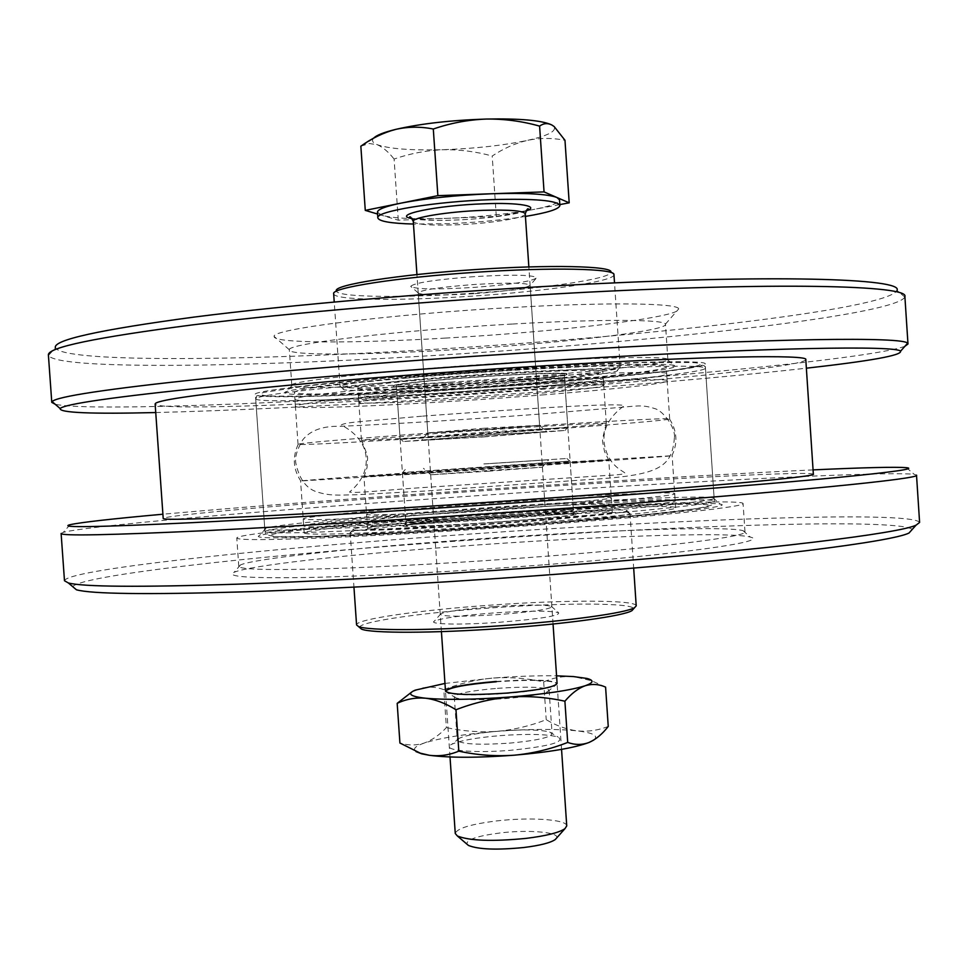 <?xml version="1.0" encoding="UTF-8"?>
<svg xmlns="http://www.w3.org/2000/svg" width="968" height="968" viewBox="0 0 968 968"><rect width="100%" height="100%" fill="white"/><g stroke="black" fill="none" stroke-linecap="round" stroke-linejoin="round"><path stroke-width="0.73" stroke-dasharray="4.84 3.63" d="M445.232 338.098C558.282 331.794 681.714 317.274 678.677 308.949C679.1 303.202 610.324 301.98 514.48 307.364C390.128 314.031 269.866 329.398 274.198 336.513C272.782 343.434 353.671 343.483 445.232 338.098M512.629 324.014C601.08 318.92 665.246 319.404 665.44 324.147L665.5 324.389C666.649 331.298 552.813 344.076 448.111 350.065C363.581 355.111 289.347 355.607 289.347 350.029L289.384 349.787C286.322 343.821 397.969 330.342 512.629 324.014M72.648 586.596C82.873 575.077 256.133 556.019 431.014 542.987C643.998 526.786 895.545 517.106 912.304 529.351M919.6 522.442C912.304 509.87 649.867 520.373 429.744 537.01C248.062 550.441 66.804 569.971 64.481 580.74M813.06 469.891C714.856 474.393 566.449 483.564 427.614 493.402C324.558 500.71 236.325 507.643 162.902 514.214M61.117 533.453L63.319 532.339C87.592 525.926 256.605 511.322 427.154 499.198C636.569 484.181 881.122 470.678 914.191 474.332L916.514 475.143M155.739 412.549C229.537 410.65 318.024 406.463 421.201 399.966C560.206 391.241 708.515 379.238 806.368 368.191M904.874 346.326C868.248 359.503 627.518 381.561 419.955 394.375C251.426 404.939 84.131 410.831 55.176 404.261M904.85 297.079L896.973 290.412C888.007 309.929 633.616 337.953 417.789 350.283C240.149 360.858 62.787 362.601 55.406 347.778L48.509 355.462C56.894 369.679 237.305 367.283 417.365 356.478C636.073 343.846 894.444 316.04 904.85 297.079L904.886 296.571M544.621 564.767C683.807 554.035 770.225 541.402 750.406 537.119C730.308 531.25 583.232 536.804 451.342 546.896C345.927 554.797 249.103 565.578 234.099 572.318C224.927 576.722 250.047 578.441 309.433 577.46C368.76 576.202 460.006 571.338 544.621 564.767M451.911 540.846C580.691 531.069 724.04 525.37 742.964 530.621L744.973 531.843C748.203 536.381 664.447 547.21 542.479 556.527C466.334 562.396 384.308 567.006 326.918 568.736C269.007 570.309 239.628 569.511 238.769 566.353L240.584 564.864C254.778 558.742 348.988 548.517 451.911 540.846M535.606 524.366C657.417 515.387 735.728 506.324 720.265 504.159C705.115 501.049 572.754 507.426 453.181 516.222C357.64 523.156 271.04 531.517 259.484 535.57C252.6 538.196 275.674 538.547 328.709 536.635C381.489 534.578 461.373 529.883 535.606 524.366M453.75 510.015C570.128 501.521 698.69 495.047 712.823 497.649L714.13 498.205C716.804 500.625 641.469 508.515 533.525 516.416C393.383 526.81 258.42 532.642 264.76 528.831L265.982 528.117C276.824 524.559 360.798 516.718 453.75 510.015M517.214 369.667C613.93 363.738 681.073 362.758 675.253 366.485C671.09 371.361 555.547 382.408 449.733 388.87C364.706 394.194 289.347 396.432 285.403 393.069C274.488 389.523 392.766 377.096 517.214 369.667M450.301 382.166C552.704 375.983 664.242 365.009 667.739 359.951L667.86 359.648C669.638 356.103 605.242 356.95 515.242 362.407C398.901 369.268 286.359 381.235 291.804 385.288L291.961 385.579C295.421 389.16 368.046 387.273 450.301 382.166M523.446 367.901C631.596 361.282 707.451 360.036 705.188 363.907C705.769 369.377 569.305 382.505 445.546 390.068C345.274 396.36 255.504 398.973 255.395 394.569C248.473 390.225 383.013 376.274 523.446 367.901M540.326 524.837C662.342 515.823 746.231 506.579 743.085 503.517C742.468 498.593 588.169 505.756 450.205 515.92C338.086 524.039 236.543 534.07 236.785 538.026C237.571 540.204 266.902 540.132 324.776 537.821C382.13 535.413 464.144 530.488 540.326 524.837M813.35 474.187C810.906 470.387 612.357 481.423 439.194 493.789C297.539 503.796 163.894 515.266 163.205 518.509M805.8 359.636C804.142 367.659 605.944 386.147 432.551 396.856C290.727 405.822 156.501 410.275 155.134 403.995M483.165 436.967L565.046 430.457L485.246 435.092L403.281 441.493L483.165 436.967M485.089 432.139L567.853 427.517L482.947 434.317L400.099 438.952L485.089 432.139M613.954 274.609L610.953 272.008C612.587 278.578 544.355 288.585 472.674 293.256C402.204 298.12 335.594 297.345 336.283 290.739L333.657 293.727M333.657 293.776C333.416 300.358 401.224 301.024 472.832 296.087C545.674 291.344 615.152 281.264 613.966 274.67M478.93 385.119C552.208 380.218 621.807 372.983 617.439 370.248C616.362 367.767 554.749 369.522 481.967 374.495C407.746 379.468 343.834 386.292 343.192 388.942C339.332 392.185 406.863 390.056 478.93 385.119M481.798 371.373C556.189 366.291 619.072 364.585 620.065 367.235L620.198 367.441C621.141 370.502 551.518 377.726 478.724 382.59C407.165 387.49 339.586 389.632 340.083 386.547L340.179 386.305C340.712 383.51 405.931 376.443 481.798 371.373M483.383 436.774L421.431 440.367L485.004 435.322L546.908 431.813L483.383 436.774M484.411 428.219L427.796 432.865L482.996 429.901L539.466 425.315L484.411 428.219M474.187 276.63C435.068 279.631 413.917 282.874 410.71 286.371C415.127 289.311 435.951 289.674 473.195 287.46C511.261 284.604 532.4 281.385 536.623 277.792C533.223 274.803 512.411 274.428 474.187 276.63M473.715 293.703C440.5 295.688 421.988 295.434 418.2 292.917L418.2 292.905C421.225 289.904 440.041 287.097 474.61 284.471C508.406 282.499 526.907 282.765 530.101 285.27L530.101 285.282C526.459 288.367 507.668 291.174 473.715 293.703M481.314 376.782C526.665 373.684 565.312 372.607 564.259 374.314C565.034 376.02 523.736 380.315 479.462 383.267C435.951 386.244 395.924 387.515 396.432 385.748C395.077 384.175 435.104 379.879 481.314 376.782M483.819 463.938L566.861 458.493L483.819 463.938M488.779 466.999L402.398 472.529L569.825 461.083L488.779 466.999M359.564 627.458C358.789 621.686 422.98 612.587 492.192 607.844C563.884 602.677 633.616 602.725 633.58 608.787M636.206 605.859C636.569 599.749 565.227 599.773 491.925 605.048C421.165 609.9 355.486 619.133 356.563 624.929M485.936 516.271C421.395 520.687 360.459 526.423 353.574 528.964C342.394 532.001 410.976 529.75 494.37 523.93C574.617 518.437 636.932 511.83 626.151 510.378C618.758 508.72 552.982 511.612 485.936 516.271M494.672 527.015C415.816 532.521 347.887 534.917 350.174 532.473L350.997 531.928C358.124 529.23 420.269 523.325 486.045 518.812C554.349 514.068 621.444 511.189 629.115 512.967L629.999 513.391C632.261 515.436 570.394 521.825 494.672 527.015M484.315 463.95L548.735 459.752L484.315 463.95M488.211 471.234L542.419 467.193L484.968 470.75L430.663 474.804L488.211 471.234M498.726 622.327C540.701 618.939 560.629 615.708 558.524 612.635C549.969 610.602 528.613 610.687 494.466 612.889C462.026 615.333 442.025 618.068 434.45 621.093C427.614 624.372 460.127 625.122 498.726 622.327M494.224 606.597C524.692 604.625 543.689 604.504 551.191 606.222L551.881 606.803C549.159 609.416 531.19 612.018 497.988 614.607C463.006 616.785 443.755 616.713 440.246 614.414L440.851 613.748C447.494 611.159 465.293 608.775 494.224 606.597M492.555 522.284C445.945 525.527 404.854 527.076 406.052 525.66C405.35 524.354 444.373 520.542 487.412 517.602C532.049 514.492 574.302 512.786 573.709 514.238C574.919 515.436 537.361 519.211 492.555 522.284M525.89 210.903C516.549 214.739 480.455 219.3 454.536 220.075C435.951 220.801 421.866 220.329 412.259 218.647M566.74 825.898C567.115 819.448 529.932 816.968 496.874 820.9C470.775 824.155 456.908 828.354 455.262 833.496M556.576 838.07C560.169 832.19 528.685 829.479 500.238 832.94C477.284 835.916 466.189 839.655 466.975 844.181M525.43 216.421C502.126 220.087 476.292 222.507 447.966 223.693L413.469 224.044M377.459 212.282L382.179 215.404C394.073 218.453 415.877 219.421 447.591 218.308C479.596 216.965 507.764 214.122 532.11 209.766C549.993 206.378 559.129 203.074 559.516 199.868M559.831 204.587L496.318 216.445L398.284 220.196L377.581 214.037M496.318 216.445L492.204 156.029C503.324 148.576 515.049 143.361 527.415 140.372C539.817 137.855 552.341 137.807 564.973 140.251M398.284 220.196L394.085 159.042C409.936 153.549 426.21 150.439 442.908 149.713C459.631 149.459 476.062 151.565 492.204 156.029M360.846 146.192L369.34 143.518L377.314 144.728C382.989 147.245 388.579 152.024 394.085 159.042M373.575 138.23L373.212 138.666C371.579 140.953 372.946 142.974 377.314 144.728C389.293 148.866 411.158 150.524 442.908 149.713C474.937 148.612 503.106 145.49 527.415 140.372C548.384 135.629 557.144 130.946 553.732 126.36L551.191 124.666M496.306 681.774C532.194 679.415 552.462 680.105 557.108 683.832L555.087 685.671C547.428 688.793 531.263 691.394 506.566 693.463C477.321 695.496 457.731 695.339 447.773 692.991L445.534 691.261M496.294 681.436C532.17 679.076 552.438 679.754 557.084 683.469L557.108 683.832M497.431 688.333C527.971 686.324 545.214 686.953 549.122 690.208L547.368 691.83C540.797 694.54 527.064 696.766 506.167 698.533C481.435 700.251 464.797 700.082 456.267 698.037L454.294 696.67C456.606 693.415 470.98 690.632 497.431 688.333M499.984 735.644C527.826 733.659 547.162 734.119 557.991 736.999C565.627 741.875 549.776 746.316 510.439 750.309C471.61 753.6 439.121 749.958 451.862 744.235C460.284 740.532 476.329 737.664 499.984 735.644M509.216 743.17C535.897 740.689 550.187 737.592 552.087 733.853L549.715 732.05C540.58 729.654 524.124 729.291 500.347 730.973C480.14 732.703 466.491 735.111 459.401 738.209L457.283 740.314C460.853 744.186 478.156 745.142 509.216 743.17M444.977 683.432L493.305 678.024C516.585 676.269 537.663 675.531 556.564 675.821M593.674 740.096C598.974 735.898 593.457 732.837 577.146 730.876C556.164 728.747 529.423 728.916 496.935 731.372C464.567 734.059 440.331 737.955 424.214 743.061C415.187 746.171 412.453 749.014 415.986 751.604M605.593 687.111L591.521 680.71L573.467 676.571C562.94 675.991 553.006 677.769 543.665 681.908C527.015 678.229 510.221 676.935 493.305 678.024C476.195 679.584 459.691 683.456 443.792 689.652L446.393 727.585C439.484 734.978 432.091 740.133 424.214 743.061C416.288 745.554 408.194 745.541 399.917 743.025M443.792 689.652C436.169 686.808 428.401 686.385 420.463 688.417L411.231 692.423M608.243 726.448C598.043 730.416 587.673 731.893 577.146 730.876C566.558 729.436 556.261 725.697 546.23 719.696C530.258 725.927 513.827 729.824 496.935 731.372C479.813 732.498 462.958 731.227 446.393 727.585M543.665 681.908L546.23 719.696M405.302 378.173C526.06 367.731 673.462 361.766 666.202 366.86C666.662 369.897 612.804 376.225 543.871 381.84C433.846 391.011 293.873 397.279 294.417 392.197C296.281 389.172 333.246 384.502 405.302 378.173M409.174 434.535C529.98 425.557 677.14 416.906 669.687 418.95L669.553 419.059C666.819 420.245 613.93 424.698 547.101 429.55C439.218 437.451 302.415 445.74 298.18 444.373L298.035 444.288C300.044 443.175 337.082 439.932 409.174 434.535M411.908 474.235C528.939 466.54 673.05 456.218 671.913 455.71L549.376 463.152C439.291 470.448 299.644 480.394 300.588 480.987L411.908 474.235M415.768 530.524C536.659 524.027 683.408 510.789 675.616 507.692C675.712 505.248 621.589 506.833 552.607 510.814C442.473 516.997 303.032 529.097 304.206 533.005C306.433 535.147 343.616 534.324 415.768 530.524M526.749 430.288C452.939 435.709 360.132 441.275 361.427 440.089L436.024 433.567C512.629 427.892 607.057 422.278 606.21 423.343L606.307 423.403C602.749 424.359 576.226 426.646 526.749 430.288M523.422 381.295C449.636 387.478 356.708 391.568 357.858 388.241C359.491 386.171 384.296 383.062 432.272 378.887C510.729 372.148 606.875 368.191 602.822 371.531C599.349 373.89 572.887 377.145 523.422 381.295M438.661 472.081L608.763 459.921L364.101 476.583L438.661 472.081M532.412 513.718C458.554 517.844 365.977 525.939 367.525 528.407C369.401 529.823 394.363 529.254 442.4 526.689C520.941 522.43 616.676 513.851 612.248 511.721C608.533 510.293 581.925 510.959 532.412 513.718M531.964 507.111C581.466 504.28 608.073 503.481 611.776 504.715C616.18 506.566 520.433 514.928 441.892 519.308C393.855 521.946 368.905 522.647 367.041 521.401C365.517 519.223 458.106 511.334 531.964 507.111M531.517 500.492C581.018 497.588 607.614 496.669 611.304 497.721C615.696 499.294 519.925 507.413 441.384 511.927C393.359 514.649 368.409 515.472 366.557 514.407C365.057 512.508 457.658 504.824 531.517 500.492M414.727 515.303C342.587 519.356 305.416 520.566 303.226 518.945C302.113 515.932 441.614 504.413 551.736 497.927C620.706 493.789 674.805 491.72 674.684 493.619C682.416 495.906 535.594 508.418 414.727 515.303M415.248 522.914C343.108 526.834 305.924 527.862 303.71 525.975C302.573 522.514 442.049 510.705 552.171 504.364C621.154 500.311 675.253 498.484 675.156 500.65C682.912 503.348 536.127 516.222 415.248 522.914M432.781 386.28C511.237 379.674 607.372 375.487 603.294 378.548C599.809 380.714 573.334 383.848 523.87 387.926C450.084 394 357.168 398.296 358.341 395.246C359.987 393.359 384.804 390.37 432.781 386.28M433.289 393.686C511.757 387.2 607.856 382.771 603.766 385.566C600.269 387.539 573.794 390.54 524.329 394.557C450.531 400.534 357.628 405.023 358.825 402.264C360.483 400.558 385.3 397.691 433.289 393.686M544.754 394.75C434.705 403.62 294.792 410.468 295.397 406.294C297.297 403.789 334.287 399.494 406.354 393.419C527.112 383.376 674.454 376.685 667.146 380.956C667.569 383.449 613.688 389.293 544.754 394.75M544.306 388.301C434.281 397.316 294.332 403.874 294.901 399.252C296.789 396.481 333.766 391.992 405.834 385.796C526.592 375.56 673.958 369.231 666.674 373.902C667.109 376.673 613.24 382.759 544.306 388.301M413.288 221.418C415.514 224.54 429.804 225.677 456.182 224.83C489.566 223.644 526.338 217.885 525.249 213.783M563.17 509.289C463.987 514.988 345.552 524.354 293.703 530.887L276.691 533.392C269.927 534.82 268.91 535.873 273.642 536.562L316.451 536.466L400.57 532.715L561.259 521.982L651.186 514.105L702.018 507.91C734.168 502.15 662.415 503.541 563.17 509.289M564.187 505.296C432.442 512.834 264.47 527.136 264.966 531.662C267.216 534.058 311.684 532.957 398.356 528.334C468.427 524.438 554.458 518.352 616.991 512.871C680.819 507.147 713.259 503.203 714.311 501.025C714.275 498.23 647.398 500.432 564.187 505.296M556.116 385.966C424.48 396.795 255.927 404.636 255.697 398.816C257.536 395.404 301.75 389.923 388.313 382.372C458.312 376.467 544.476 370.889 607.263 368.167C671.369 365.553 704.099 365.541 705.466 368.155C705.841 371.712 639.267 379.274 556.116 385.966M554.567 382.13C455.456 390.225 336.719 396.686 284.35 396.469L267.108 395.948C260.186 395.198 259.013 394.036 263.599 392.439L306.009 385.99L389.91 377.762L550.744 366.521L641.022 362.576L692.326 362.516C725.044 364.791 653.739 374.071 554.567 382.13M519.259 511.54C468.125 514.431 404.394 519.937 405.774 521.474C407.226 522.369 424.504 521.909 457.61 520.106C510.935 517.154 576.154 511.419 573.431 510.039C571.108 509.144 553.043 509.64 519.259 511.54M520.953 515.375C478.954 517.747 427.965 521.837 409.343 524.378C392.512 527.04 408.145 527.149 456.243 524.692C501.678 522.175 557.846 517.565 572.983 515.17C588.798 512.737 563.146 512.955 520.953 515.375M448.269 383.655C501.545 379.154 567.018 376.346 564.538 378.512C562.372 380.013 544.415 382.179 510.656 384.998C459.57 389.245 395.597 392.113 396.723 389.959C398.029 388.579 415.211 386.486 448.269 383.655M511.818 380.993C469.855 384.465 418.721 387.176 399.893 386.861C382.796 386.099 398.271 383.57 446.296 379.262C491.684 375.427 548.033 372.571 563.388 373.249C579.433 373.866 553.986 377.532 511.818 380.993M665.44 324.147L678.677 308.949M70.047 524.704L63.319 532.339M742.964 530.621L750.406 537.119M712.823 497.649L720.265 504.159M667.739 359.951L675.253 366.485M714.13 498.205L705.188 363.907M744.973 531.843L743.085 503.517M667.86 359.648L665.5 324.389M291.804 385.288L289.347 350.029M238.769 566.353L236.785 538.026M264.76 528.831L255.395 394.569M291.961 385.579L285.403 393.069M265.982 528.117L259.484 535.57M240.584 564.864L234.099 572.318M906.484 467.689L914.191 474.332M289.384 349.787L274.198 336.513M565.046 430.457L567.659 427.457M617.439 370.248L620.065 367.235M427.916 432.914L421.431 440.367M418.2 292.917L410.71 286.371M567.853 427.517L564.259 374.314M620.198 367.441L614.511 282.898M427.796 432.865L418.2 292.905M539.587 425.254L530.101 285.27L536.623 277.792M340.083 386.547L334.226 302.004M400.099 438.952L396.432 385.748M539.466 425.315L546.908 431.813M343.192 388.942L340.179 386.305M403.281 441.493L400.28 438.867M405.277 469.504L402.688 472.481M353.574 528.964L350.997 531.928M542.225 467.229L548.735 459.752M551.191 606.222L558.524 612.635M402.398 472.529L406.052 525.66M350.174 532.473L353.949 587.14M542.419 467.193L551.881 606.803M430.663 474.804L440.246 614.414M629.999 513.391L633.677 568.071M570.116 461.095L573.709 514.238M440.851 613.748L434.45 621.093M430.881 474.828L423.415 468.294M626.151 510.378L629.115 512.967M566.861 458.493L569.825 461.083M412.114 218.453C420.717 220.256 434.874 220.789 454.585 220.051C483.734 219.179 518.993 214.097 526.023 210.697M450.011 756.976L445.522 691.43M441.42 631.632L416.942 274.561M561.549 749.377L557.084 683.469M553.055 624.021L528.855 266.938M373.212 138.666L363.508 144.946M547.368 691.83L555.087 685.671M549.715 732.05L557.991 736.999M549.122 690.208L552.087 733.853M454.294 696.67L457.283 740.314M415.308 690.124L414.389 690.741M586.874 678.435L591.521 680.71M459.401 738.209L451.862 744.235M456.267 698.037L447.773 692.991M669.687 418.95L666.202 366.86M669.553 419.059C677.128 430.966 677.915 443.187 671.913 455.71M675.616 507.692L672.143 455.65M400.316 532.715C336.053 536.078 295.639 537.421 279.087 536.732C260.84 535.098 266.865 533.235 264.966 531.662L255.697 398.816C258.335 395.9 252.37 394.823 266.357 396.045L309.47 396.239L396.977 392.73L554.616 382.13L652.323 372.837C687.8 368.699 698.497 366.037 700.808 365.481C703.579 364.863 705.127 365.759 705.466 368.155L714.311 501.025L711.746 505.03C702.405 508.26 680.044 511.491 644.7 514.71C582.833 520.808 481.411 528.286 400.316 532.715M304.206 533.005L300.588 480.987M298.18 444.373C292.3 457.199 293.171 469.419 300.818 481.011M298.035 444.288L294.417 392.197M361.524 440.029L367.296 455.166L367.61 458.021L367.017 467.629L364.101 476.583M606.21 423.343L602.544 439.121L602.628 442.001L604.504 451.439L608.618 459.909M361.427 440.089L357.858 388.241M367.525 528.407L363.956 476.619M405.774 521.474L405.181 524.462C404.479 525.152 405.907 524.426 432.2 521.873L520.796 515.363C554.458 513.403 575.73 513.221 572.197 513.306L574.411 512.931L573.431 510.039L564.538 378.512L566.425 374.011C569.136 373.805 562.795 372.619 536.248 373.648C508.805 374.725 478.845 376.6 446.369 379.262C407.758 382.662 393.71 384.635 394.242 385.748L396.723 389.959L405.774 521.474M612.248 511.721L608.763 459.921M606.307 423.403L602.822 371.531M422.592 416.143C505.465 410.021 619.472 402.24 624.021 405.713C626.732 404.672 601.963 418.14 604.032 441.904C607.432 467.108 625.28 471.501 624.941 473.316C623.392 474.332 616.217 475.119 603.391 475.639L424.093 487.485C390.37 489.59 354.99 493.619 349.75 492.071C347.258 492.906 367.537 480.963 366.206 458.118C364.875 434.063 338.546 424.311 341.486 424.964C342.624 423.778 348.758 422.665 359.902 421.637L422.592 416.143M674.454 437.064C675.325 427.299 663.007 410.577 654.755 408.605C641.615 404.176 636.182 406.233 615.237 407.806L536.659 414.316C465.862 419.664 386.063 424.444 340.276 426.307C322.816 425.859 310.292 430.385 302.706 439.883C297.055 449.6 294.744 457.259 295.772 462.873C299.1 478.664 306.057 488.32 316.657 491.853C330.342 496.015 336.743 495.156 356.744 494.721L425.109 491.042L585.156 479.801C658.7 475.554 672.167 468.318 674.454 437.064M611.304 497.721L611.776 504.715M303.226 518.945L303.71 525.975M674.684 493.619L675.156 500.65M366.557 514.407L367.041 521.401M603.766 385.566L603.294 378.548M295.397 406.294L294.901 399.252M667.146 380.956L666.674 373.902M358.825 402.264L358.341 395.246"/><path stroke-width="1.45" d="M912.304 529.351L908.988 533.041C892.072 541.608 764.901 557.991 583.353 572.185C464.773 581.502 335.848 588.883 241.564 591.92C146.591 594.691 91.549 593.989 76.436 589.79L72.648 586.596M64.481 580.74L68.365 582.966C83.296 586.886 139.126 587.31 235.829 584.236C331.879 580.909 463.599 573.274 584.696 563.848C770.141 549.473 899.417 533.32 916.055 525.176L919.6 522.442L916.514 475.143C922.407 478.531 790.505 491.95 580.873 507.208C448.559 516.864 304.521 525.818 207.007 530.573C109.65 535.135 61.02 536.103 61.117 533.453L64.481 580.74M162.902 514.214C111.719 518.848 80.767 522.345 70.047 524.704C57.56 527.838 98.76 527.136 193.661 522.587C289.456 517.819 440.004 508.418 578.368 498.423C690.378 490.268 776.82 483.286 837.695 477.478C893.512 472.009 916.442 468.742 906.484 467.689C895.533 466.794 864.4 467.532 813.06 469.891M806.368 368.191C870.522 360.991 901.922 355.341 900.543 351.227C897.433 345.334 766.934 347.403 568.978 359.37C442.691 366.969 305.561 377.629 210.358 387.055C114.986 396.783 64.904 403.946 60.125 408.52C59.314 412.779 91.186 414.123 155.739 412.549M55.176 404.261L51.776 402.361L52.103 401.611C56.483 396.577 107.194 388.93 204.248 378.706C301.193 368.796 441.287 357.773 570.261 350.126C772.476 338.05 905.007 336.658 907.548 343.289L907.984 343.991L904.874 346.326M55.406 347.778C52.792 340.058 99.075 329.822 194.278 317.056C289.747 304.835 432.454 292.445 563.981 285.391C773.263 274.017 904.632 278.481 896.973 290.412M907.984 343.991L904.886 296.571C909.835 285.354 776.639 281.748 566.425 293.316C433.749 300.528 289.71 312.833 192.572 324.885C95.638 337.433 47.577 347.464 48.4 354.966L51.776 402.361M163.205 518.509C163.689 520.179 200.993 519.138 275.118 515.375C348.904 511.527 455.928 504.764 554.918 497.649C712.835 486.311 817.512 476.401 813.35 474.187L805.8 359.636C809.49 354.409 704.159 356.042 545.988 365.686C446.829 371.7 339.804 380.061 266.2 387.442C192.281 395.065 155.255 400.583 155.134 403.995L163.205 518.509M336.283 290.739C333.996 284.846 398.526 274.573 474.828 269.6C549.642 264.47 612.284 265.994 610.953 272.008M614.511 282.898L613.954 274.609C615.442 268.559 551.53 267.083 475.058 272.323C397.061 277.417 331.213 287.823 333.657 293.727L334.226 302.004M633.58 608.787L631.959 610.626C623.84 615.902 567.042 623.9 501.497 628.45C432.974 633.375 370.405 633.399 361.427 629.067L359.564 627.458M353.949 587.14L356.563 624.929L358.426 626.477C367.489 630.821 431.353 630.737 501.4 625.703C568.398 621.057 626.381 612.95 634.585 607.65L636.206 605.859L633.677 568.071M412.259 218.647C389.898 215.15 436.834 205.289 484.121 203.788C518.872 202.227 541.1 206.378 525.89 210.903M450.011 756.976L455.262 833.496L457.38 835.989C469.516 840.829 492.337 841.64 525.842 838.409C546.085 835.916 559.129 832.661 564.973 828.644L566.74 825.898L561.549 749.377M466.975 844.181L468.451 845.439C478.361 849.456 496.765 850.146 523.676 847.532C539.95 845.512 550.49 842.838 555.281 839.522L556.576 838.07M413.469 224.044C390.878 223.427 378.996 221.369 377.847 217.897C375.088 211.411 435.152 201.453 491.708 199.626C534.518 198.476 557.241 200.436 559.891 205.482C559.226 209.088 547.731 212.73 525.43 216.421M559.891 205.482L559.516 199.868L556.939 197.496C547.586 193.987 525.709 192.741 491.308 193.769C455.952 195.209 425.811 198.343 400.885 203.159C385.288 206.402 377.472 209.439 377.459 212.282L377.847 217.897M377.581 214.037L365.275 210.383L437.863 195.657L544.052 191.894L569.196 202.832L559.831 204.587M437.863 195.657L433.301 129.022C420.669 126.493 408.169 126.614 395.827 129.361C383.522 132.616 371.857 138.218 360.846 146.192L365.275 210.383M544.052 191.894L539.599 126.118C522.139 121.194 504.34 118.834 486.226 119.052C468.137 119.766 450.495 123.093 433.301 129.022M569.196 202.832L564.973 140.251L554.168 126.566L552.05 125.114C547.731 122.851 543.58 123.19 539.599 126.118M551.191 124.666C541.027 120.286 519.368 118.411 486.226 119.052C450.834 120.226 420.705 123.662 395.827 129.361C383.776 132.313 376.358 135.266 373.575 138.23M553.055 624.021L557.084 683.469C554.833 687.111 537.978 690.317 506.542 693.1C469.952 695.46 449.6 694.782 445.498 691.079C448.269 687.328 465.197 684.11 496.294 681.436M556.564 675.821L573.467 676.571L586.874 678.435C594.231 680.322 593.674 682.767 585.168 685.755C570.672 690.305 545.613 694.068 509.991 697.02C474.017 699.658 445.812 700.045 425.388 698.194C410.021 696.428 406.657 693.741 415.308 690.124L444.977 683.432M411.231 692.423L397.183 703.349C406.015 699.138 415.417 697.42 425.388 698.194C435.418 699.428 445.619 703.288 455.976 709.75C473.328 702.974 491.333 698.739 509.991 697.02C528.443 695.81 546.751 697.202 564.901 701.207L567.696 742.432C550.284 749.256 532.364 753.515 513.947 755.221C549.546 752.136 574.568 747.889 588.992 742.48L593.674 740.096M458.82 751.144C476.897 755.113 495.277 756.468 513.947 755.221C477.998 757.896 449.781 757.92 429.308 755.282C439.339 756.516 449.176 755.137 458.82 751.144L455.976 709.75M415.986 751.604L421.685 753.818L429.308 755.282L420.318 753.177L399.917 743.025L397.183 703.349M567.696 742.432C574.992 745.045 582.095 745.07 588.992 742.48L589.185 742.408C595.998 739.334 602.35 734.022 608.243 726.448L605.593 687.111C598.926 684.134 592.114 683.686 585.168 685.755C578.259 688.284 571.495 693.439 564.901 701.207M445.534 691.261C448.995 687.546 465.911 684.388 496.306 681.774M528.855 266.938L525.249 213.783C523.494 210.721 509.434 209.572 483.092 210.334C448.644 211.496 411.739 217.473 413.288 221.418C411.17 217.292 409.9 215.912 409.476 217.256L412.114 218.453M76.436 589.79L68.365 582.966M60.125 408.52L52.103 401.611M900.543 351.227L907.548 343.289M908.988 533.041L916.055 525.176M361.427 629.067L358.426 626.477M631.959 610.626L634.585 607.65M445.498 691.079L441.42 631.632M416.942 274.561L413.288 221.418M468.451 845.439L457.38 835.989M525.249 213.783C526.798 209.415 527.862 207.866 528.455 209.148L526.023 210.697M555.281 839.522L564.973 828.644M421.685 753.818L420.318 753.177"/></g></svg>
